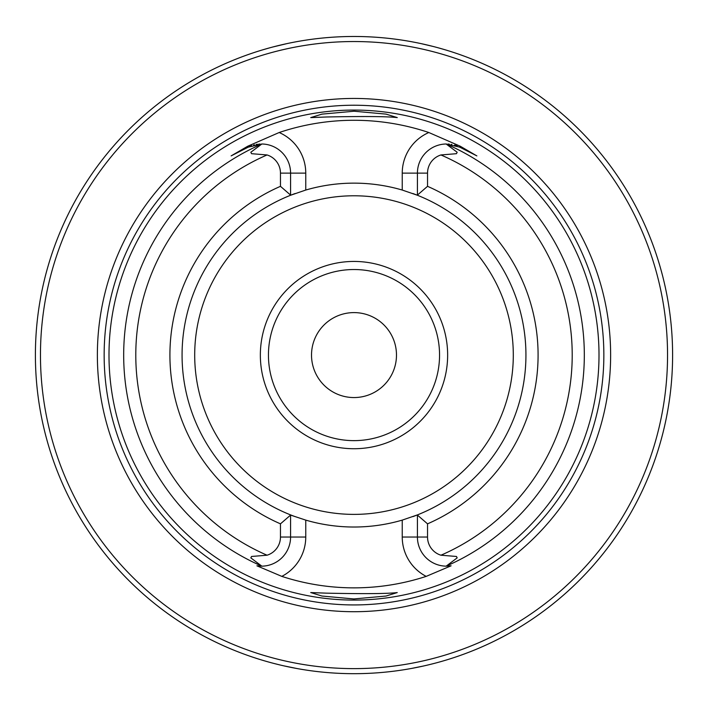 <?xml version="1.0" encoding="UTF-8"?>
<svg xmlns="http://www.w3.org/2000/svg" width="708" height="708" viewBox="0 0 708 708"><rect width="100%" height="100%" fill="white"/><g stroke="black" fill="none" stroke-linecap="round" stroke-linejoin="round"><path stroke-width="1.06" d="M108.997 355.08A245.003 245.003 0 0 1 354 110.076A245.003 245.003 0 0 1 599.003 355.08A245.003 245.003 0 0 1 354 600.083A245.003 245.003 0 0 1 108.997 355.08M249.774 146.441A29.125 29.125 0 0 0 248.234 147.167L231.127 155.884L248.234 147.167L261.845 143.998L250.827 152.273L251.552 153.689L267.049 154.955A19.019 19.019 0 0 1 280.465 173.124L280.465 186.328A184.08 184.08 0 0 0 280.465 523.84L290.581 515.088L290.581 537.036A29.125 29.125 0 0 1 261.845 566.161L250.827 557.886L251.552 556.47L250.827 557.886M231.127 155.884L247.747 146.229L279.173 132.52A234.799 234.799 0 0 1 428.827 132.52L460.253 146.229L476.502 155.698M457.173 557.886L456.448 556.47L457.173 557.886L446.155 566.161A29.125 29.125 0 0 1 417.419 537.036L417.419 515.088L427.535 523.84A184.08 184.08 0 0 0 427.535 186.328L427.535 173.124A19.019 19.019 0 0 1 440.951 154.955L456.448 153.689L457.173 152.273L446.155 143.998L459.766 147.167L476.873 155.884M427.535 186.328L417.419 195.081L417.419 173.124A29.125 29.125 0 0 1 446.155 143.998A230.321 230.321 0 0 1 446.155 566.161L451.102 565.807L426.189 576.383A232.782 232.782 0 0 1 281.811 576.383L256.898 565.807L261.845 566.161A230.321 230.321 0 0 1 261.845 143.998A29.125 29.125 0 0 1 290.581 173.124L290.581 195.081L280.465 186.328M326.521 593.162L310.724 592.552L321.954 596.039L353.894 598.941L385.993 596.048L397.25 592.569C387.586 593.746 364.009 593.941 326.521 593.162M326.76 116.979C364.124 116.227 387.621 116.431 397.259 117.599L386.028 114.112L354.097 111.227L321.998 114.121L310.724 117.608L326.76 116.979M456.448 556.47L440.951 555.214A19.019 19.019 0 0 1 427.535 537.036L427.535 523.84M280.465 523.84L280.465 537.036A19.019 19.019 0 0 1 267.049 555.214L251.552 556.47M417.419 195.081L417.419 195.258A171.947 171.947 0 0 0 412.844 193.523A171.947 171.947 0 0 1 417.419 514.902L402.241 520.115A171.947 171.947 0 0 1 305.759 520.115L290.581 515.088M417.419 515.088L417.419 514.902A171.947 171.947 0 0 1 412.853 516.636A171.947 171.947 0 0 0 417.419 514.902M290.581 195.081L290.581 195.258A171.947 171.947 0 0 1 295.147 193.523A171.947 171.947 0 0 0 295.156 516.636A171.947 171.947 0 0 1 290.581 514.902M290.581 195.258L305.759 190.045L305.759 173.124A44.303 44.303 0 0 0 279.173 132.52M427.535 173.124L402.241 173.124L402.241 190.045A171.947 171.947 0 0 0 305.759 190.045M402.241 190.045L417.419 195.258M447.642 355.08A93.642 93.642 0 0 0 307.175 273.987A93.642 93.642 0 0 0 307.175 436.181A93.642 93.642 0 0 0 447.642 355.08M672.6 355.08A318.6 318.6 0 0 0 194.7 79.163A318.6 318.6 0 0 0 194.7 630.996A318.6 318.6 0 0 0 672.6 355.08M445.031 49.764L438.818 47.976M432.853 46.392L421.322 43.675M286.713 43.666L272.757 47.011M269.208 47.976L262.969 49.764M153.229 602.464L149.007 598.977M434.916 663.237L428.721 664.794M423.464 666.016L411.215 668.502M296.811 668.502L283.404 665.759M279.297 664.794L273.084 663.237M667.547 355.08A313.547 313.547 0 0 0 197.231 83.544A313.547 313.547 0 0 0 197.231 626.615A313.547 313.547 0 0 0 667.547 355.08M610.632 355.08A256.632 256.632 0 0 0 225.684 132.83A256.632 256.632 0 0 0 225.684 577.33A256.632 256.632 0 0 0 610.632 355.08M311.52 355.08A42.48 42.48 0 0 1 375.24 318.29A42.48 42.48 0 0 1 375.24 391.869A42.48 42.48 0 0 1 311.52 355.08M268.447 355.08A85.553 85.553 0 0 1 354 269.527A85.553 85.553 0 0 1 439.553 355.08A85.553 85.553 0 0 1 354 440.633A85.553 85.553 0 0 1 268.447 355.08M259.863 144.043A29.125 29.125 0 0 0 258.747 144.122M257.517 144.264A29.125 29.125 0 0 0 256.128 144.485M254.482 144.839A29.125 29.125 0 0 0 253.508 145.105M251.632 145.698A29.125 29.125 0 0 0 250.836 145.998M457.191 146.007A29.125 29.125 0 0 0 456.262 145.662M455.669 145.459A29.125 29.125 0 0 0 454.509 145.105M451.881 144.485A29.125 29.125 0 0 0 451.288 144.388M449.261 144.122A29.125 29.125 0 0 0 448.146 144.043M460.138 147.361L460.253 146.229M440.951 555.214A218.197 218.197 0 0 0 440.951 154.955M267.049 154.955A218.197 218.197 0 0 0 267.049 555.214M513.3 355.08A159.3 159.3 0 0 0 274.35 217.126A159.3 159.3 0 0 0 274.35 493.042A159.3 159.3 0 0 0 513.3 355.08M603.853 355.08A249.853 249.853 0 0 0 229.073 138.706A249.853 249.853 0 0 0 229.073 571.462A249.853 249.853 0 0 0 603.853 355.08M427.535 537.036L402.241 537.036L402.241 520.115M280.465 173.124L305.759 173.124M280.465 537.036L305.759 537.036A44.303 44.303 0 0 1 281.811 576.383M305.759 520.115L305.759 537.036M456.448 153.689L457.173 152.273M251.552 153.689L250.827 152.273M426.189 576.383A44.303 44.303 0 0 1 402.241 537.036M248.234 147.167L247.747 146.229M428.827 132.52A44.303 44.303 0 0 0 402.241 173.124"/></g></svg>
